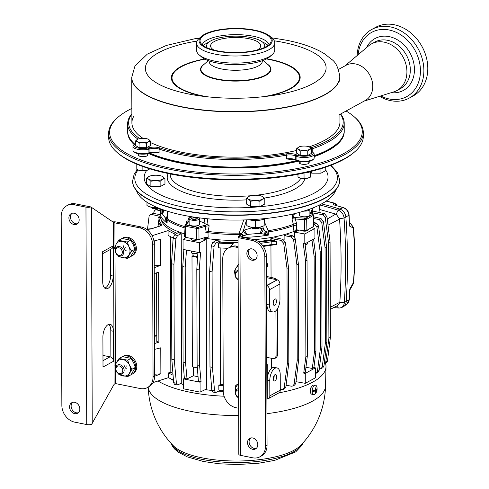 <?xml version="1.0" encoding="UTF-8"?>
<svg xmlns="http://www.w3.org/2000/svg" width="489" height="489" viewBox="0 0 489 489"><rect width="100%" height="100%" fill="white"/><g stroke="black" fill="none" stroke-linecap="round" stroke-linejoin="round"><path stroke-width="0.73" d="M160.141 186.645L150.887 186.596L150.869 181.223L155.496 180.569L160.123 181.272L160.141 186.645L164.97 183.998L164.952 178.626L162.079 176.26M160.123 181.272L162.537 179.274L164.952 178.626M150.887 186.596L146.456 183.901L146.437 178.528L148.65 179.2L150.869 181.223M149.341 176.284A8.02 2.671 179.8 0 1 155.893 175.227A8.02 2.671 179.8 0 1 162.03 176.242A8.02 2.671 179.8 0 1 162.733 176.602A8.02 2.671 -0.2 0 1 162.537 179.274A8.02 2.671 179.8 0 1 155.496 180.569A8.02 2.671 179.8 0 1 148.65 179.2A8.02 2.671 179.8 0 1 148.845 176.529A8.02 2.671 179.8 0 1 149.341 176.284L146.437 178.528M151.04 207.183A5.012 1.669 -0.2 0 0 151.107 207.244A5.012 1.669 -0.2 0 0 158.479 208.039M159.145 208.308A4.01 1.339 179.8 0 1 155.355 208.913A4.01 1.339 179.8 0 1 152.048 208.069L151.107 207.244M320.925 168.687L320.943 173.204L325.772 170.557L325.76 167.128M320.943 173.204L311.682 173.155L311.676 171.26M311.682 173.155L310.472 172.421M260.307 227.208L259.378 228.039A4.01 1.339 179.8 0 1 259.042 228.265A4.01 1.339 179.8 0 1 255.246 228.913A4.01 1.339 179.8 0 1 251.872 228.07L250.93 227.244A5.012 1.669 -0.2 0 0 255.154 228.302A5.012 1.669 -0.2 0 0 259.897 227.495A5.012 1.669 -0.2 0 0 260.307 227.208A5.012 1.669 -0.2 0 0 260.374 227.147M259.971 206.645L250.71 206.596L250.692 201.223L255.319 200.569L259.952 201.266L259.971 206.645L264.8 203.999L264.781 198.62L261.902 196.26M259.952 201.266L262.361 199.267L264.781 198.62M250.71 206.596L246.279 203.901L246.26 198.528L248.473 199.2L250.692 201.223M249.17 196.285A8.02 2.671 179.8 0 1 255.716 195.227A8.02 2.671 179.8 0 1 261.853 196.242A8.02 2.671 179.8 0 1 262.562 196.596A8.02 2.671 -0.2 0 1 262.361 199.267A8.02 2.671 179.8 0 1 255.319 200.569A8.02 2.671 179.8 0 1 248.473 199.2A8.02 2.671 179.8 0 1 248.675 196.529A8.02 2.671 179.8 0 1 249.17 196.285L246.26 198.528M249.121 219.757A10.024 3.337 -0.2 0 0 264.139 218.895A10.024 3.337 -0.2 0 0 264.604 218.614M146.969 202.22L146.981 205.643L151.26 207.232L157.128 207.483M155.533 206.786L155.533 207.354M157.372 207.587A8.68 2.891 179.8 0 1 151.26 207.232A8.68 2.891 179.8 0 1 148.925 206.541A8.68 2.891 179.8 0 1 148.735 206.456M264.176 218.876L264.164 225.729L264.402 218.748M246.786 219.854L246.804 225.637L248.271 226.334L251.083 227.226L259.763 227.275L264.164 225.729M257.08 220.478L255.337 221.254L255.362 227.354M255.337 221.254L253.657 220.466M264.146 219.628L262.715 219.506M263.119 226.218L262.483 226.493A8.68 2.891 179.8 0 1 259.763 227.275A8.68 2.891 179.8 0 1 251.083 227.226A8.68 2.891 179.8 0 1 248.748 226.541A8.68 2.891 179.8 0 1 248.565 226.456M305.649 172.69A8.02 2.671 -0.2 0 0 311.053 171.437A8.02 2.671 -0.2 0 0 311.132 171.394M136.792 164.176L136.81 169.402L137.849 169.891L139.848 170.527L146.009 170.557L149.133 169.463L149.237 168.668M142.867 166.535L142.886 170.618M149.133 168.638L149.133 169.463M148.112 169.927A6.168 2.054 179.8 0 1 147.941 170.001A6.168 2.054 179.8 0 1 146.009 170.557A6.168 2.054 179.8 0 1 139.848 170.527A6.168 2.054 179.8 0 1 138.191 170.038A6.168 2.054 179.8 0 1 138.057 169.976M297.972 174.28L297.978 177.128L299.023 177.623L301.022 178.259L307.184 178.289L310.307 177.195L310.472 171.718M304.036 173.045L304.054 178.344M310.289 171.804L310.307 177.195M309.28 177.66A6.168 2.054 179.8 0 1 309.115 177.733A6.168 2.054 179.8 0 1 307.184 178.289A6.168 2.054 179.8 0 1 301.022 178.259A6.168 2.054 179.8 0 1 299.36 177.77A6.168 2.054 179.8 0 1 299.231 177.709M307.752 155.429L300.228 155.392L300.215 150.93L303.975 150.398L307.734 150.967L307.752 155.429L311.676 153.277L311.658 148.815L309.323 146.902M307.734 150.967L309.696 149.341L311.658 148.815M300.228 155.392L296.627 153.198L296.615 148.742L298.412 149.286L300.215 150.93M298.907 146.951L296.615 148.742M298.412 149.286A6.516 2.17 179.8 0 1 298.571 147.116A6.516 2.17 179.8 0 1 298.975 146.92A6.516 2.17 179.8 0 1 304.299 146.058A6.516 2.17 179.8 0 1 309.286 146.883A6.516 2.17 179.8 0 1 309.855 147.171A6.516 2.17 -0.2 0 1 309.696 149.341A6.516 2.17 179.8 0 1 303.975 150.398A6.516 2.17 179.8 0 1 298.412 149.286M146.584 147.696L139.059 147.66L139.041 143.198L142.8 142.672L146.566 143.24L146.584 147.696L150.502 145.551L150.49 141.089L148.149 139.169M146.566 143.24L148.528 141.614L150.49 141.089M139.059 147.66L135.459 145.471L135.441 141.009L137.244 141.553L139.041 143.198M137.733 139.218L135.441 141.009M137.244 141.553A6.516 2.17 179.8 0 1 137.403 139.383A6.516 2.17 179.8 0 1 137.806 139.188A6.516 2.17 179.8 0 1 143.124 138.326A6.516 2.17 179.8 0 1 148.112 139.151A6.516 2.17 179.8 0 1 148.687 139.444A6.516 2.17 -0.2 0 1 148.528 141.614A6.516 2.17 179.8 0 1 142.8 142.672A6.516 2.17 179.8 0 1 137.244 141.553M132.562 181.046A103.564 34.493 -0.2 0 0 132.556 181.181A103.564 34.493 -0.2 0 0 182.14 210.429A103.564 34.493 -0.2 0 0 286.847 210.741A103.564 34.493 -0.2 0 0 339.69 180.459A103.564 34.493 -0.2 0 0 339.69 180.325M132.556 180.899A103.564 34.493 -0.2 0 0 132.562 181.193A103.564 34.493 -0.2 0 0 182.14 210.142A103.564 34.493 -0.2 0 0 286.462 210.527A103.564 34.493 -0.2 0 0 339.69 180.472A103.564 34.493 -0.2 0 0 339.69 180.178L337.459 172.428L330.943 165.264M146.676 170.416A91.938 30.624 -0.2 0 0 188.192 203.51A91.938 30.624 -0.2 0 0 289.745 201.933A91.938 30.624 -0.2 0 0 325.766 170.172M355.142 151.431L354.207 152.262A126.327 42.072 179.8 0 1 343.779 159.408A126.327 42.072 179.8 0 1 224.237 179.738A126.327 42.072 179.8 0 1 117.843 153.088L116.908 152.262A127.329 42.409 -0.2 0 0 224.139 179.127A127.329 42.409 -0.2 0 0 344.635 158.632A127.329 42.409 -0.2 0 0 355.142 151.431A127.329 42.409 -0.2 0 0 363.296 136.419L363.284 132.452A127.329 42.409 179.8 0 1 344.617 154.665A127.329 42.409 179.8 0 1 201.56 173.833A127.329 42.409 179.8 0 1 108.631 133.338A127.329 42.409 179.8 0 1 116.785 118.332L117.721 117.501A126.327 42.072 -0.2 0 0 180.545 169.934A126.327 42.072 -0.2 0 0 343.761 153.546A126.327 42.072 -0.2 0 0 354.085 116.675A126.327 42.072 -0.2 0 0 346.096 111.003M131.853 108.436A126.327 42.072 -0.2 0 0 128.149 110.349A126.327 42.072 -0.2 0 0 117.721 117.501M354.085 116.675L355.026 117.494A127.329 42.409 179.8 0 1 363.284 132.452M138.998 153.974A5.012 1.669 -0.2 0 0 138.735 154.108A5.012 1.669 -0.2 0 0 138.002 154.982A5.012 1.669 -0.2 0 0 141.657 156.572A5.012 1.669 -0.2 0 0 147.293 155.82A5.012 1.669 -0.2 0 0 148.026 154.946A5.012 1.669 -0.2 0 0 147.024 153.949M300.173 161.706A5.012 1.669 -0.2 0 0 299.91 161.835A5.012 1.669 -0.2 0 0 299.17 162.709A5.012 1.669 -0.2 0 0 302.832 164.304A5.012 1.669 -0.2 0 0 308.461 163.552A5.012 1.669 -0.2 0 0 309.201 162.678A5.012 1.669 -0.2 0 0 308.192 161.676M127.684 131.853A108.277 36.064 -0.2 0 0 127.678 132.323A108.277 36.064 -0.2 0 0 134.304 144.683M148.589 153.528A108.277 36.064 -0.2 0 0 298.357 161.229M314.189 156.639A108.277 36.064 -0.2 0 0 328.357 150.459A108.277 36.064 -0.2 0 0 344.232 131.572A108.277 36.064 -0.2 0 0 344.219 131.095M108.631 133.338L108.644 137.311A127.329 42.409 -0.2 0 0 116.908 152.262M135.453 143.876A9.022 3.007 -0.2 0 0 135.282 143.968A9.022 3.007 -0.2 0 0 134.536 144.475A9.022 3.007 -0.2 0 0 137.531 147.922A9.022 3.007 -0.2 0 0 148.32 147.916L149.341 147.66A8.02 2.671 179.8 0 1 159.781 147.904A107.274 35.734 -0.2 0 0 285.998 153.937A7.922 2.641 179.8 0 1 296.077 154.677L296.878 155.037A9.022 3.007 -0.2 0 0 308.461 155.869A9.022 3.007 -0.2 0 0 312.587 152.146A9.022 3.007 -0.2 0 0 311.67 151.553M312.587 152.146L313.528 152.971A10.024 3.337 179.8 0 1 314.183 154.151A10.024 3.337 179.8 0 1 307.281 157.348A10.024 3.337 179.8 0 1 296.071 156.187L295.27 155.826A6.919 2.304 -0.2 0 0 286.468 155.178A108.277 36.064 179.8 0 1 159.072 149.084A7.017 2.335 -0.2 0 0 149.94 148.876L148.919 149.127A10.024 3.337 179.8 0 1 138.46 149.451A10.024 3.337 179.8 0 1 132.959 146.492A10.024 3.337 179.8 0 1 133.601 145.306L134.536 144.475M131.871 114.12A107.274 35.734 -0.2 0 0 139.744 138.619M137.977 139.12A108.277 36.064 179.8 0 1 127.647 123.821A108.277 36.064 179.8 0 1 131.871 113.784M313.553 159.114L312.618 159.946A9.022 3.007 179.8 0 1 311.872 160.453A9.022 3.007 179.8 0 1 296.896 160.71L296.096 160.349A7.922 2.641 -0.2 0 0 289.763 159.292L286.481 158.962A6.919 2.304 179.8 0 1 295.289 159.603L296.089 159.964A10.024 3.337 -0.2 0 0 312.722 159.683A10.024 3.337 -0.2 0 0 313.553 159.114A10.024 3.337 -0.2 0 0 314.195 157.929L314.183 154.151M132.959 146.492L132.971 150.27A10.024 3.337 -0.2 0 0 133.625 151.449A10.024 3.337 -0.2 0 0 148.931 152.91L149.952 152.654A7.017 2.335 179.8 0 1 159.084 152.868L156.486 152.916A8.02 2.671 -0.2 0 0 149.359 153.332L148.338 153.589A9.022 3.007 179.8 0 1 134.561 152.275L133.625 151.449M314.189 155.691A108.277 36.064 -0.2 0 0 328.357 149.518A108.277 36.064 -0.2 0 0 337.294 143.387L336.359 144.218A107.274 35.734 179.8 0 1 327.502 150.288A107.274 35.734 179.8 0 1 314.189 156.156M337.294 143.387A108.277 36.064 -0.2 0 0 344.232 130.624L344.201 123.063A108.277 36.064 179.8 0 1 328.327 141.951A108.277 36.064 179.8 0 1 312.202 148.803A7.017 2.335 -0.2 0 0 311.658 149.004M133.888 116.082A104.016 34.646 -0.2 0 0 131.902 122.855A104.016 34.646 -0.2 0 0 142.959 138.326A104.016 34.646 -0.2 0 1 131.902 122.855L131.749 77.586A104.016 34.646 -0.2 0 0 181.541 106.957A104.016 34.646 -0.2 0 0 286.707 107.268A104.016 34.646 -0.2 0 0 339.782 76.859A104.016 34.646 -0.2 0 0 339.782 76.736M150.496 142.525A104.016 34.646 -0.2 0 0 296.621 150.441A104.016 34.646 -0.2 0 1 181.7 152.232A104.016 34.646 -0.2 0 1 150.496 142.525M339.941 122.134A104.016 34.646 -0.2 0 1 309.213 146.853A104.016 34.646 -0.2 0 0 324.69 140.276A104.016 34.646 -0.2 0 0 339.941 122.134L339.91 114.389M340.668 113.974A108.277 36.064 179.8 0 1 344.201 123.063M127.647 123.821L127.672 131.382A108.277 36.064 -0.2 0 0 134.695 144.096A108.277 36.064 -0.2 0 0 134.854 144.231L134.695 144.096M149.982 153.198A108.277 36.064 -0.2 0 0 296.768 160.655M310.784 147.892A8.02 2.671 179.8 0 1 311.493 147.623A107.274 35.734 -0.2 0 0 340.43 114.108M297.612 160.997A107.274 35.734 179.8 0 1 149.402 153.326M338.474 69.438L346.029 65.3A20.049 16.125 61.3 0 1 355.607 63.973A20.049 16.125 61.3 0 1 372.783 86.308A20.049 16.125 61.3 0 1 365.314 100.459L339.494 114.622M344.886 65.923L368.608 45.868A26.577 21.369 61.3 0 1 384.152 42.152A26.577 21.369 61.3 0 1 406.377 66.266A26.577 21.369 61.3 0 1 393.834 91.865L364.164 101.089M409.311 98.057L413.236 95.905A39.102 31.443 -118.7 0 0 427.802 68.307A39.102 31.443 -118.7 0 0 409.965 32.195A39.102 31.443 -118.7 0 0 375.631 27.341L371.713 29.487A39.102 31.443 61.3 0 1 406.047 34.34A39.102 31.443 61.3 0 1 423.884 70.459A39.102 31.443 61.3 0 1 409.311 98.057A39.102 31.443 61.3 0 1 379.531 96.315M380.729 95.942A36.596 29.426 -118.7 0 0 420.436 70.746A36.596 29.426 -118.7 0 0 390.687 30.349A36.596 29.426 -118.7 0 0 358.125 54.725M357.166 55.538A39.102 31.443 61.3 0 1 371.713 29.487M209.139 61.253A26.577 8.851 -0.2 0 0 221.853 69.022A26.577 8.851 -0.2 0 0 249.066 69.035A26.577 8.851 -0.2 0 0 262.275 61.07M131.749 77.458A104.016 34.646 -0.2 0 0 131.749 77.586A104.016 34.646 -0.2 0 0 181.541 106.957A104.016 34.646 -0.2 0 0 286.707 107.268A104.016 34.646 -0.2 0 0 339.782 76.859L339.782 76.608C338.443 67.904 335.778 62.189 331.78 59.469L324.335 53.686C314.818 47.824 302.281 43.35 286.725 40.269L271.701 37.818M257.306 49.964A25.067 8.35 -0.2 0 0 260.716 45.74A25.067 8.35 -0.2 0 0 242.428 37.769A25.067 8.35 -0.2 0 0 214.261 41.541A25.067 8.35 -0.2 0 0 210.588 45.911A25.067 8.35 -0.2 0 0 214.029 50.116M262.275 60.734L262.275 61.333A26.571 8.851 179.8 0 1 258.381 65.966A26.571 8.851 179.8 0 1 228.528 69.964A26.571 8.851 179.8 0 1 209.139 61.516L209.139 60.917M264.17 47.622A29.077 9.682 -0.2 0 0 264.726 45.728A29.077 9.682 -0.2 0 0 243.51 36.479A29.077 9.682 -0.2 0 0 210.838 40.856A29.077 9.682 -0.2 0 0 206.578 45.929A29.077 9.682 -0.2 0 0 207.147 47.824M208.717 42.268A34.089 11.351 -0.2 0 0 206.572 43.307A34.089 11.351 -0.2 0 0 203.296 45.679M205.264 34.542A35.593 11.852 -0.2 0 0 200.343 42.274A35.593 11.852 -0.2 0 0 228.247 52.244A35.593 11.852 -0.2 0 0 266.01 46.712A35.593 11.852 -0.2 0 0 270.937 42.03A35.593 11.852 -0.2 0 0 247.44 29.407A35.593 11.852 -0.2 0 0 205.264 34.542M202.232 44.823A33.582 11.186 179.8 0 1 206.994 40.086A33.582 11.186 179.8 0 1 243.1 34.896A33.582 11.186 179.8 0 1 269.066 44.591M266.866 46.883A36.596 12.188 -0.2 0 0 269.855 36.204A36.596 12.188 -0.2 0 0 239.035 28.478A36.596 12.188 -0.2 0 0 204.408 34.371A36.596 12.188 -0.2 0 0 201.389 36.443A36.596 12.188 -0.2 0 0 219.585 51.632A36.596 12.188 -0.2 0 0 266.866 46.883M269.855 36.204L272.208 38.264A39.102 13.026 179.8 0 1 274.745 42.855A39.102 13.026 179.8 0 1 269.011 49.676A39.102 13.026 179.8 0 1 225.081 55.563A39.102 13.026 179.8 0 1 196.541 43.124A39.102 13.026 179.8 0 1 199.047 38.515L201.389 36.443M272.263 54.554L269.928 56.632A36.596 12.188 179.8 0 1 266.908 58.698A36.596 12.188 179.8 0 1 232.275 64.591A36.596 12.188 179.8 0 1 201.456 56.871L199.102 54.811A39.102 13.026 -0.2 0 0 232.037 63.057A39.102 13.026 -0.2 0 0 269.036 56.767A39.102 13.026 -0.2 0 0 272.263 54.554A39.102 13.026 -0.2 0 0 274.769 49.945L274.745 42.855M196.541 43.124L196.566 50.214A39.102 13.026 -0.2 0 0 199.102 54.811M268.009 45.453A34.089 11.351 -0.2 0 0 262.569 42.078M255.625 259.311A6.015 4.835 61.3 0 1 248.436 252.672A6.015 4.835 61.3 0 1 249.94 248.944M246.866 253.534A6.015 4.835 61.3 0 1 249.109 249.286A6.015 4.835 61.3 0 1 254.39 250.032A6.015 4.835 61.3 0 1 257.135 255.588A6.015 4.835 61.3 0 1 254.891 259.836A6.015 4.835 61.3 0 1 249.61 259.084A6.015 4.835 61.3 0 1 246.866 253.534M256.285 448.382A6.015 4.835 61.3 0 1 249.097 441.738A6.015 4.835 61.3 0 1 250.6 438.016M247.526 442.6A6.015 4.835 61.3 0 1 249.769 438.352A6.015 4.835 61.3 0 1 255.05 439.098A6.015 4.835 61.3 0 1 257.795 444.654A6.015 4.835 61.3 0 1 255.551 448.902A6.015 4.835 61.3 0 1 250.27 448.156A6.015 4.835 61.3 0 1 247.526 442.6M228.363 248.033L229.928 247.177A15.037 12.091 61.3 0 1 237.11 246.181L235.539 247.043A15.037 12.091 -118.7 0 0 228.363 248.033A15.037 12.091 -118.7 0 0 222.758 258.65L223.222 390.998A15.037 12.091 -118.7 0 0 236.101 407.747L238.65 408.26M266.401 256.273L264.836 257.128A15.037 12.091 -118.7 0 0 251.951 240.38L239.971 237.978A4.01 1.339 -0.2 0 1 238.051 236.847A4.01 1.339 -0.2 0 1 238.229 236.456L253.516 239.518A15.037 12.091 61.3 0 1 266.401 256.273L267.061 445.338A15.037 12.091 61.3 0 1 261.456 455.95L259.891 456.812A15.037 12.091 -118.7 0 0 265.496 446.2L267.061 445.338M239.971 237.978L240.729 455.406L252.709 457.808A15.037 12.091 -118.7 0 0 259.891 456.812M249.231 440.436L250.57 438.04M240.729 455.406A4.01 1.339 179.8 0 1 238.809 454.275L238.051 236.847M264.836 257.128L265.496 446.2M237.11 246.181L238.082 246.377M235.539 247.043L238.088 247.55M266.902 398.926L267.281 399.006A4.01 3.227 -118.7 0 0 268.339 398.688A4.01 3.227 -118.7 0 0 269.836 395.858L280.289 390.124L280.234 374.88A10.024 4.939 101.3 0 0 276.976 367.911L274.408 367.398A10.024 4.939 101.3 0 0 272.41 367.777A10.024 4.939 101.3 0 0 267.214 380.094L267.281 399.006L267.269 396.169L266.89 396.09M266.86 388.26L267.245 388.333M266.474 277.654L277.336 279.83L266.505 285.484M272.776 311.945L270.209 311.432A10.024 4.939 -78.7 0 1 266.951 304.47L266.884 285.564L277.336 279.83A4.01 3.227 61.3 0 1 279.916 284.005L279.971 299.25A10.024 4.939 -78.7 0 1 272.776 311.945A10.024 4.939 -78.7 0 1 269.518 304.983L269.463 289.739A4.01 3.227 -118.7 0 0 266.884 285.564L266.896 288.4L266.511 288.321M274.757 305.191A3.258 1.601 -78.7 0 1 274.103 305.313A3.258 1.601 -78.7 0 1 273.076 302.434A3.258 1.601 -78.7 0 1 274.732 299.048A3.258 1.601 -78.7 0 1 275.386 298.926A3.258 1.601 -78.7 0 1 276.413 301.805A3.258 1.601 -78.7 0 1 274.757 305.191M273.834 300.014A3.258 1.601 -78.7 0 1 273.088 303.706M274.995 374.672A3.258 1.601 101.3 0 0 273.339 378.058A3.258 1.601 101.3 0 0 274.366 380.937A3.258 1.601 101.3 0 0 275.02 380.815A3.258 1.601 101.3 0 0 276.676 377.429A3.258 1.601 101.3 0 0 275.649 374.55A3.258 1.601 101.3 0 0 274.995 374.672M276.976 367.911A10.024 4.939 101.3 0 0 274.977 368.29A10.024 4.939 101.3 0 0 269.781 380.613L269.836 395.858M280.289 390.124A4.01 3.227 61.3 0 1 278.791 392.954L268.339 398.688M273.357 379.336A3.258 1.601 101.3 0 0 274.097 375.638M125.942 247.966A5.012 4.028 61.3 0 1 125.752 247.617M126.419 250.9A5.012 4.028 61.3 0 1 123.534 245.857M126.351 366.133A5.012 4.028 61.3 0 1 126.162 365.784M126.834 369.067A5.012 4.028 61.3 0 1 123.943 364.024M78.319 412.728A6.015 4.835 61.3 0 1 71.125 406.084A6.015 4.835 61.3 0 1 72.635 402.361M79.829 409A6.015 4.835 61.3 0 1 77.586 413.248A6.015 4.835 61.3 0 1 72.305 412.502A6.015 4.835 61.3 0 1 69.56 406.946A6.015 4.835 61.3 0 1 71.804 402.698A6.015 4.835 61.3 0 1 77.085 403.443A6.015 4.835 61.3 0 1 79.829 409M77.659 223.662A6.015 4.835 61.3 0 1 70.471 217.018A6.015 4.835 61.3 0 1 71.975 213.296M79.169 219.934A6.015 4.835 61.3 0 1 76.926 224.182A6.015 4.835 61.3 0 1 71.645 223.436A6.015 4.835 61.3 0 1 68.9 217.88A6.015 4.835 61.3 0 1 71.143 213.632A6.015 4.835 61.3 0 1 76.425 214.378A6.015 4.835 61.3 0 1 79.169 219.934M108.747 324.372A10.024 4.939 -78.7 0 1 110.789 330.729L110.881 357.129A4.01 3.227 61.3 0 1 113.46 361.304L103.008 367.037L102.904 336.976A10.024 4.939 -78.7 0 1 108.1 324.659A10.024 4.939 -78.7 0 1 110.098 324.28A10.024 4.939 -78.7 0 1 113.356 331.242L113.46 361.304M154.163 243.736L152.599 244.598A15.037 12.091 -118.7 0 0 139.713 227.843L141.284 226.982A15.037 12.091 61.3 0 1 154.163 243.736L154.628 376.084A15.037 12.091 61.3 0 1 149.023 386.695L147.458 387.557A15.037 12.091 -118.7 0 0 153.057 376.94L154.628 376.084M115.41 367.618L115.465 383.578L140.276 388.553A15.037 12.091 -118.7 0 0 147.458 387.557M61.858 405.399A15.037 12.091 -118.7 0 0 74.744 422.154L86.724 424.556L85.96 207.128L73.986 204.726A15.037 12.091 -118.7 0 0 66.804 205.722A15.037 12.091 -118.7 0 0 61.198 216.334L61.858 405.399M66.804 205.722L68.368 204.86A15.037 12.091 61.3 0 1 75.55 203.864L90.844 206.933L113.521 222.342L114.903 222.874L139.713 227.843M113.057 245.973L113.161 276.034A10.024 4.939 -78.7 0 1 105.966 288.736A10.024 4.939 -78.7 0 1 102.708 281.768L102.604 251.707L113.057 245.973A4.01 3.227 61.3 0 1 111.565 248.803L102.611 253.718M110.508 249.384L110.593 275.521A10.024 4.939 -78.7 0 1 104.756 288.125M115.465 383.578L114.09 384.342L91.602 424.354A4.01 1.339 179.8 0 1 86.724 424.556M85.96 207.128A4.01 1.339 -0.2 0 0 90.844 206.933M141.284 226.982L116.468 222.012A4.01 1.339 -0.2 0 0 112.904 221.92M152.599 244.598L153.057 376.94M102.99 360.699L110.025 356.842L102.971 355.424M110.025 356.842A4.01 3.227 61.3 0 1 110.881 357.129M118.913 247.807A4.01 3.227 -118.7 0 0 115.502 250.9A4.01 3.227 -118.7 0 0 118.937 255.368A4.01 3.227 -118.7 0 0 122.348 252.275A4.01 3.227 -118.7 0 0 118.913 247.807M119.463 256.028A5.012 4.028 61.3 0 1 115.361 251.866A5.012 4.028 61.3 0 1 117.036 246.902A5.012 4.028 61.3 0 1 119.432 246.572A5.012 4.028 61.3 0 1 123.534 250.735A5.012 4.028 61.3 0 1 121.859 255.698A5.012 4.028 61.3 0 1 119.463 256.028M119.328 365.974A4.01 3.227 -118.7 0 0 115.917 369.067A4.01 3.227 -118.7 0 0 119.353 373.535A4.01 3.227 -118.7 0 0 122.763 370.436A4.01 3.227 -118.7 0 0 119.328 365.974M119.878 374.195A5.012 4.028 61.3 0 1 115.777 370.032A5.012 4.028 61.3 0 1 117.452 365.069A5.012 4.028 61.3 0 1 119.842 364.739A5.012 4.028 61.3 0 1 123.949 368.902A5.012 4.028 61.3 0 1 122.274 373.865A5.012 4.028 61.3 0 1 119.878 374.195M238.583 389.91A4.01 3.227 -118.7 0 0 235.698 393.064A4.01 3.227 -118.7 0 0 238.614 397.38M238.614 397.838A5.012 4.028 61.3 0 1 235.435 393.437A5.012 4.028 61.3 0 1 237.232 389.067A5.012 4.028 61.3 0 1 238.583 388.669M238.174 271.743A4.01 3.227 -118.7 0 0 235.288 274.897A4.01 3.227 -118.7 0 0 238.198 279.213M238.204 279.671A5.012 4.028 61.3 0 1 235.02 275.27A5.012 4.028 61.3 0 1 236.823 270.9A5.012 4.028 61.3 0 1 238.167 270.503M266.89 266.047L267.874 265.509L266.89 267.593M266.878 262.532L267.874 265.509M121.865 356.964A10.024 8.062 61.3 0 1 122.354 356.664L123.399 356.09A10.024 8.062 61.3 0 1 132.207 357.337A10.024 8.062 61.3 0 1 136.779 366.597A10.024 8.062 61.3 0 1 133.045 373.669L131.999 374.244A10.024 8.062 61.3 0 1 131.138 374.641M122.354 356.664A10.024 8.062 61.3 0 1 131.162 357.911A10.024 8.062 61.3 0 1 135.734 367.166A10.024 8.062 61.3 0 1 131.999 374.244M121.455 238.797A10.024 8.062 61.3 0 1 121.944 238.498L122.99 237.923A10.024 8.062 61.3 0 1 131.792 239.17A10.024 8.062 61.3 0 1 136.364 248.43A10.024 8.062 61.3 0 1 132.629 255.502L131.584 256.077A10.024 8.062 61.3 0 1 130.722 256.474M121.944 238.498A10.024 8.062 61.3 0 1 130.746 239.744A10.024 8.062 61.3 0 1 135.319 248.999A10.024 8.062 61.3 0 1 131.584 256.077M234.971 273.999L234.219 271.639L235.936 268.198A8.68 6.98 -118.7 0 0 234.958 272.092A8.68 6.98 -118.7 0 0 235.056 273.412M238.155 265.985A8.68 6.98 -118.7 0 0 235.936 268.198L238.467 264.311M238.204 280.228L237.611 279.335M238.565 383.773L235.759 385.314L239.054 383.914M235.423 391.823L235.759 385.314M238.565 384.152A8.68 6.98 -118.7 0 0 235.374 390.259A8.68 6.98 -118.7 0 0 235.472 391.579M127.293 258.4L130.667 256.554L134.915 249.225L131.547 251.071L127.293 258.4L118.741 256.688L117.831 255.344M115.19 250.001L114.432 247.642L116.156 244.2A8.68 6.98 -118.7 0 0 115.172 248.094A8.68 6.98 -118.7 0 0 115.276 249.414M134.915 249.225L133.167 244.482L130.612 240.178L122.054 238.467L118.68 240.313L127.238 242.031L128.986 246.774L131.547 251.071M118.79 255.833A8.68 6.98 -118.7 0 0 122.611 257.77A8.68 6.98 -118.7 0 0 129.017 254.958A8.68 6.98 -118.7 0 0 128.986 246.774A8.68 6.98 -118.7 0 0 122.556 241.395A8.68 6.98 -118.7 0 0 116.156 244.2L118.68 240.313M130.612 240.178L127.238 242.031M127.708 376.567L131.083 374.721L135.331 367.392L131.957 369.238L127.708 376.567L119.151 374.855L118.24 373.51M115.6 368.168L114.848 365.809L116.565 362.367A8.68 6.98 -118.7 0 0 115.587 366.261A8.68 6.98 -118.7 0 0 115.685 367.581M135.331 367.392L133.583 362.649L131.021 358.345L122.464 356.634L119.096 358.48L127.647 360.197L129.402 364.941L131.957 369.238M119.206 373.999A8.68 6.98 -118.7 0 0 123.026 375.931A8.68 6.98 -118.7 0 0 129.426 373.125A8.68 6.98 -118.7 0 0 129.402 364.941A8.68 6.98 -118.7 0 0 122.965 359.562A8.68 6.98 -118.7 0 0 116.565 362.367L119.096 358.48M131.021 358.345L127.647 360.197M293.803 216.23L293.186 217.477L305.839 218.198A1.002 0.807 61.3 0 1 306.695 219.292L304.415 219.592L291.976 218.797L292.654 217.929L292.459 214.133M207.293 218.754L208.069 225.001L209.145 225.716L205.845 226.193L197.745 228.583L185.82 226.364L184.94 225.606L184.995 226.034A1.002 0.88 -49.3 0 1 185.93 224.995L197.635 227.342L207.214 224.659L204.958 223.656A11.027 3.674 -0.2 0 0 199.64 221.493M312.123 390.894A8.013 2.671 -0.2 0 0 315.711 389.916A8.013 6.443 61.3 0 0 315.405 387.997A2.408 1.186 -78.7 0 1 315.613 387.85A2.408 1.186 -78.7 0 1 315.821 387.765A8.013 6.443 61.3 0 1 316.126 389.69A8.013 2.671 -0.2 0 0 317.098 388.358A8.02 8.02 0 0 0 316.964 387.276A4.762 2.347 -78.7 0 0 315.533 385.246L312.862 385.081L310.821 387.814A4.762 2.347 -78.7 0 0 311.835 394.22L313.663 394.586A4.762 2.347 -78.7 0 1 312.129 391.652A4.762 2.347 -78.7 0 1 312.123 390.894A4.762 2.347 -78.7 0 1 314.58 385.43A4.762 2.347 -78.7 0 1 315.533 385.246M315.607 391.677L315.833 392.251A8.013 6.443 61.3 0 0 316.126 390.448A8.013 2.671 -0.2 0 0 317.104 389.213A8.02 8.02 0 0 1 315.76 393.266A4.762 2.347 -78.7 0 1 314.616 394.409A4.762 2.347 -78.7 0 1 313.663 394.586M192.782 216.927A5.263 1.754 -0.2 0 0 189.879 217.691A5.263 1.754 -0.2 0 0 189.109 218.607A5.263 1.754 -0.2 0 0 192.947 220.282A5.263 1.754 -0.2 0 0 198.864 219.494A5.263 1.754 -0.2 0 0 199.634 218.571A5.263 1.754 -0.2 0 0 199.133 217.831M189.109 218.607L189.127 224.28A5.263 1.754 -0.2 0 0 192.966 225.955A5.263 1.754 -0.2 0 0 198.882 225.166A5.263 1.754 -0.2 0 0 199.653 224.243L199.634 218.571M303.822 211.114A5.263 1.754 -0.2 0 0 309.115 210.276A5.263 1.754 -0.2 0 0 309.892 209.359A5.263 1.754 -0.2 0 0 309.83 209.096M299.372 212.403L299.384 215.068A5.263 1.754 -0.2 0 0 303.223 216.743A5.263 1.754 -0.2 0 0 309.14 215.949A5.263 1.754 -0.2 0 0 309.91 215.032L309.892 209.359M305.093 244.402A3.007 1.002 -0.2 0 0 307.312 243.925A3.007 1.002 -0.2 0 0 307.557 243.754L307.092 244.17A2.506 0.837 179.8 0 1 306.884 244.311A2.506 0.837 179.8 0 1 305.13 244.708M307.557 243.754A3.007 1.002 -0.2 0 0 307.752 243.4L307.746 242.287M197.305 252.966L196.835 253.381A2.506 0.837 179.8 0 1 196.627 253.522A2.506 0.837 179.8 0 1 194.255 253.925A2.506 0.837 179.8 0 1 192.146 253.4L191.676 252.99A3.007 1.002 -0.2 0 0 194.206 253.62A3.007 1.002 -0.2 0 0 197.055 253.137A3.007 1.002 -0.2 0 0 197.305 252.966A3.007 1.002 -0.2 0 0 197.495 252.611L197.495 252.269M197.367 239.616A3.007 1.002 179.8 0 1 197.006 239.903A3.007 1.002 179.8 0 1 193.632 240.356A3.007 1.002 179.8 0 1 191.431 239.402L191.431 238.498M307.703 229.848L307.703 230.166A3.007 1.002 179.8 0 1 307.263 230.686A3.007 1.002 179.8 0 1 304.103 231.156A3.007 1.002 179.8 0 1 301.725 230.331M190.294 225.38A4.511 1.504 -0.2 0 0 194.127 226.236A4.511 1.504 -0.2 0 0 198.241 225.508A4.511 1.504 -0.2 0 0 198.491 225.35M300.546 216.162A4.511 1.504 -0.2 0 0 304.384 217.024A4.511 1.504 -0.2 0 0 308.498 216.291A4.511 1.504 -0.2 0 0 308.748 216.132M258.852 219.139A12.029 4.01 179.8 0 1 257.599 219.237M295.894 213.314A11.027 3.674 -0.2 0 0 295.234 213.638A11.027 3.674 -0.2 0 0 293.803 214.885M335.876 189.787A100.257 33.393 179.8 0 1 321.707 203.821A100.257 33.393 179.8 0 1 214.09 219.329A100.257 33.393 179.8 0 1 136.437 190.484M148.173 387.166A88.729 88.729 0 0 0 173.387 445.809L173.387 445.809A66.907 22.286 -0.2 0 0 202.146 457.857A66.907 22.286 -0.2 0 0 300.711 445.363L300.711 445.363A88.729 88.729 0 0 0 325.54 385.803M148.185 387.16A88.698 29.542 -0.2 0 0 190.606 411.328A88.698 29.542 -0.2 0 0 238.675 415.503M197.574 257.428A75.196 25.043 179.8 0 1 197.122 257.336A75.196 25.043 179.8 0 1 191.994 256.212L192.379 366.811A75.196 25.043 179.8 0 0 197.367 367.911M177.11 233.296A75.196 25.043 179.8 0 1 161.291 219.842M181.223 233.699A75.196 25.043 179.8 0 1 178.259 232.587L174.555 234.873L177.586 235.484L181.223 233.699L181.743 383.064L177.452 384.947L174.53 384.36L173.65 382.673L171.822 359.25L174.261 359.739L176.413 383.229L177.452 384.947M169.212 377.973A75.196 25.043 -0.2 0 0 173.479 380.485M180.637 383.608A75.196 25.043 -0.2 0 0 183.546 384.623M158.033 380.992A89.23 29.719 -0.2 0 0 190.264 392.276A89.23 29.719 -0.2 0 0 224.084 396.224M315.833 392.251A2.408 1.186 -78.7 0 1 315.625 392.398A2.408 1.186 -78.7 0 1 315.417 392.478A8.013 6.443 61.3 0 0 315.711 390.674L314.409 390.411M314.354 390.43L312.129 391.652A8.013 2.671 -0.2 0 0 315.711 390.674M266.951 413.67A88.698 29.542 -0.2 0 0 325.533 385.937A88.698 29.542 -0.2 0 0 325.533 385.931L325.998 366.732A89.23 29.719 -0.2 0 0 325.509 363.364M279.017 392.814A89.23 29.719 -0.2 0 0 325.998 366.732M321.566 203.901A356.921 287 61.3 0 1 339.757 209.047A8.02 6.449 61.3 0 1 345.894 217.232A602.552 484.513 61.3 0 1 346.188 301.725A8.02 6.449 61.3 0 1 343.859 306.414A8.02 6.449 61.3 0 1 342.373 307.196L340.686 307.764A7.702 6.198 -118.7 0 0 344.348 302.508L349.177 299.671A601.965 484.043 -118.7 0 0 349.769 289.127L353.419 282.581C354.898 264.042 354.837 245.851 353.223 228.015L349.549 226.059L349.091 214.971A2.005 0.593 176 0 1 348.883 215.258L344.054 218.057A7.702 6.198 -118.7 0 0 338.162 210.197A356.603 286.743 -118.7 0 0 319.561 204.946M349.641 223.614L349.549 226.059A601.965 484.043 -118.7 0 0 348.883 215.258A7.433 5.978 -118.7 0 0 343.192 207.672A2.005 0.911 107.6 0 1 343.535 207.648L333.602 204.805L333.724 203.057L326.139 201.12M339.788 302.66L339.843 302.263C341.597 274.904 341.499 247.177 339.549 219.078L339.494 218.675L344.054 218.057A602.234 484.263 61.3 0 1 344.348 302.508L339.788 302.66L337.868 305.466L330.295 309.335M319.843 209.512L336.145 214.206L339.494 218.675M189.115 221.016L188.626 220.936L188.601 221.719A1.002 0.905 -138.6 0 0 187.855 222L187.782 222.202M305.839 218.198L312.495 214.414A1.002 0.941 -17.8 0 1 313.449 215.056L313.92 226.242L306.872 230.307L304.592 230.606L296.682 229.854L293.571 230.166L293.644 225.551L291.976 218.797M209.145 225.716L208.008 232.709L208.149 237.306L204.964 237.52L198.992 239.433L196.566 239.524L185.502 237.306L184.622 236.554M297.532 229.934A76.198 25.379 179.8 0 1 254.127 239.659M238.064 240.411A76.198 25.379 179.8 0 1 203.351 238.039M184.628 233.87A76.198 25.379 179.8 0 1 160.05 215.307L160.025 209.316A76.198 25.379 179.8 0 0 160.086 210.288A5.012 4.725 -6.8 0 1 160.251 209.06A5.012 2.69 -162.2 0 0 160.893 210.661L161.89 209.353M264.408 221.939L268.235 230.692A5.012 1.987 81 0 1 268.308 231.969L268.32 235.123L259.995 233.339L247.446 234.39L240.881 236.988M239.237 236.658L239.219 233.119L243.742 219.958M186.56 223.467L186.786 221.236L187.794 220.942L189.487 216.382M167.996 211.389L167.262 218.699A5.012 4.291 125.5 0 0 167.116 219.952L167.122 223.106L165.863 220.735L165.331 217.935L162.299 213.766L160.099 213.448L160.893 210.661A5.012 3.979 50 0 1 160.905 213.504M186.26 237.458L183.039 239.451L183.075 249.378L199.61 252.691L199.573 242.764L206.217 239.512A75.196 25.043 179.8 0 1 201.193 238.724M206.217 239.512L206.737 388.877L200.093 392.129L200.062 382.202L201.065 381.713L198.4 381.175L197.134 364.91L199.567 365.399L201.065 381.713M205.252 389.605A75.196 25.043 -0.2 0 0 211.823 390.473M218.986 391.157A75.196 25.043 -0.2 0 0 223.228 391.444M286.047 385.534A75.196 25.043 -0.2 0 0 286.67 385.35M295.937 382.043A75.196 25.043 -0.2 0 0 296.536 381.781M292.807 235.826L295.277 238.821L298.382 263.999L296.89 264.818L293.589 239.744L290.955 236.841L292.807 235.826L287.495 234.628A75.196 25.043 179.8 0 1 284.115 235.625L284.127 239.995M220.661 390.179L215.612 392.594L212.691 392.007L211.81 390.32L209.983 366.897L212.422 367.386L214.573 390.87L215.612 392.594M220.142 240.973A75.196 25.043 179.8 0 1 215.777 240.625L212.715 242.52L215.747 243.125L220.142 240.973L220.148 242.159L218.32 243.051A78.203 26.045 -0.2 0 0 233.302 243.681L230.46 246.902M282.917 239.359L285.387 242.355L288.486 267.538L287 268.351L283.699 243.284L281.065 240.374L282.917 239.359L275.521 237.697A75.196 25.043 179.8 0 1 270.918 238.577L270.924 239.757A75.196 25.043 179.8 0 1 258.326 241.517M238.07 242.672A75.196 25.043 179.8 0 1 220.148 242.159M298.987 230.074A75.196 25.043 179.8 0 1 294.445 232.141L294.457 236.914M199.61 252.691L200.612 252.202L199.237 269.922L196.798 269.433L197.134 364.91M196.798 269.433L197.904 252.348M193.375 367.05L193.406 375.784L187.03 378.902L185.533 362.587L185.203 267.11L182.764 266.621L183.87 249.537M191.994 256.212L192.984 255.723L192.978 253.767M186.523 250.068L185.203 267.11M187.03 378.902L184.365 378.37L183.1 362.098L185.533 362.587M170.349 236.584L170.826 372.166L168.571 372.887L168.589 377.612A78.203 26.045 -0.2 0 0 173.448 380.124M172.923 373.351A75.196 25.043 179.8 0 1 170.826 372.166M223.198 384.592A75.196 25.043 179.8 0 1 220.643 384.427L218.815 385.326L218.834 390.051A78.203 26.045 -0.2 0 0 223.216 390.338M220.166 247.911L220.643 384.427M270.943 245.307L271.053 277.434M271.334 358.223L271.371 368.535M227.917 248.296A78.203 26.045 -0.2 0 1 218.332 247.776L218.32 243.051M215.747 243.125L214.066 246.395L212.085 271.902L212.422 367.386M280.283 389.507L283.07 389.513L284.201 387.759L287.33 363.828L288.822 363.015L285.888 386.836L284.824 388.547L283.07 389.513M287 268.351L287.33 363.828M270.918 238.577L281.065 240.374M259.201 242.122A77.201 25.715 -0.2 0 0 271.334 240.441A6.015 2.005 179.8 0 1 273.528 240.221L270.924 239.757M273.528 240.221L276.456 241.682L276.468 244.518L271.517 245.209A1.002 0.428 -99.8 0 0 271.805 244.518L271.792 241.682A78.203 26.045 179.8 0 1 260.582 243.265M324.17 364.03L325.778 362.086L328.908 338.156L330.393 337.337L327.465 361.163L326.401 362.875L324.647 363.84M328.571 242.678L325.271 217.605L322.642 214.702L324.488 213.687L326.958 216.682L330.063 241.859L328.571 242.678L328.908 338.156M312.434 212.892L322.642 214.702M324.488 213.687L312.978 211.095L312.422 210.331M312.416 208.583L314.598 207.232M330.063 241.859L330.393 337.337M320.087 212.697L319.152 205.154M305.943 367.312L312.282 368.431L314.458 351.811L315.943 350.998L313.907 367.539L312.282 368.431M313.583 239.09L315.607 255.515L314.121 256.334L314.458 351.811M314.121 256.334L311.97 239.977M315.607 255.515L315.943 350.998M303.712 373.131L305.882 356.512L307.373 355.699L305.338 372.239L303.712 373.131L305.27 373.407L315.368 367.869L313.907 367.539M315.368 367.869L315.405 377.795L305.301 383.333L295.979 381.683M305.014 243.791L307.037 260.215L305.552 261.034L303.259 243.62L304.818 243.895L314.916 238.357L314.879 228.43L311.621 227.697M294.445 232.141L304.781 233.974L314.879 228.43M315.387 373.449L316.267 373.199L317.404 371.444L320.533 347.514L322.019 346.695L319.091 370.515L318.027 372.233L316.267 373.199M320.197 252.031L316.896 226.963L314.268 224.06L316.114 223.045L318.584 226.04L321.689 251.218L320.197 252.031L320.533 347.514M313.834 223.98L314.268 224.06M321.689 251.218L322.019 346.695M316.114 223.045L313.779 222.519M319.299 368.816L321.114 368.651L322.245 366.897L325.374 342.966L326.866 342.147L323.932 365.974L322.874 367.685L321.114 368.651M325.044 247.489L321.744 222.416L319.109 219.512L320.961 218.497L323.431 221.493L326.53 246.67L325.044 247.489L325.374 342.966M313.626 218.54L319.109 219.512M326.53 246.67L326.866 342.147M320.961 218.497L313.559 216.829M199.237 269.922L199.567 365.399M183.039 239.451L199.573 242.764M184.365 378.37L183.522 378.889L183.558 388.816L200.093 392.129M212.085 271.902L209.653 271.413L209.983 366.897M209.653 271.413L211.303 245.839L212.715 242.52M288.486 267.538L288.822 363.015M286.083 385.246L291.481 386.2L292.96 385.98L294.097 384.226L297.226 360.295L298.712 359.476L295.784 383.303L294.72 385.014L292.96 385.98M296.89 264.818L297.226 360.295M284.115 235.625L290.955 236.841M298.382 263.999L298.712 359.476M305.27 373.407L305.301 383.333M305.552 261.034L305.882 356.512M304.818 243.895L304.781 233.974M307.037 260.215L307.373 355.699M156.382 209.879L154.995 210.056L156.749 209.09L158.234 208.864L156.382 209.879L160.031 210.704M160.025 209.182L158.234 208.864M154.995 210.056L153.931 211.768L153.723 213.473M151.541 214.427L150.147 214.598L153.387 213.412L151.541 214.427L160.117 216.358M160.044 214.592L153.387 213.412M158.094 218.027L158.057 218.858A78.203 26.045 179.8 0 1 158.094 218.027L159.072 217.305A77.201 25.715 -0.2 0 0 161.431 224.207A6.015 2.005 179.8 0 1 160.74 225.747A6.015 2.005 179.8 0 1 159.75 226.162L151.767 228.718A6.015 2.005 179.8 0 1 146.498 229.249M160.368 217.593L159.072 217.305M150.147 214.598L149.084 216.315L147.501 229.225M177.586 235.484L175.906 238.748L173.925 264.262L171.492 263.773L171.822 359.25M171.492 263.773L173.143 238.192L174.555 234.873M173.925 264.262L174.261 359.739M182.764 266.621L183.1 362.098M154.536 349.39L160.777 347.807L160.869 373.822L154.628 376.23M153.075 382.575L168.589 377.612M173.167 237.947A78.203 26.045 -0.2 0 1 168.094 235.337L168.075 230.612A78.203 26.045 -0.2 0 0 175.557 234.255M152.128 235.716L168.075 230.612M153.919 240.973L160.398 239.329L160.49 265.35L154.249 267.758M154.267 273.596L158.632 272.202L158.876 342.153L156.804 341.505L156.566 272.862M154.512 343.553L158.876 342.153M154.243 265.729L154.335 240.869M160.49 265.35L154.42 265.765M273.43 279.048L274.824 278.284L266.921 276.505M160.869 373.822L154.622 374.207M154.481 334.989L156.78 335.509M266.756 357.41L273.449 358.596L274.928 358.376L276.089 356.23L275.93 310.704M168.571 372.887A78.203 26.045 -0.2 0 0 173.069 375.228M218.815 385.326A78.203 26.045 -0.2 0 0 223.198 385.613M276.089 356.23L277.575 355.417L277.41 308.828M274.824 278.284L276.719 279.708M277.575 355.417L276.493 357.52L274.928 358.376M192.984 255.723L197.623 256.652M193.406 375.784L198.051 376.713M183.522 378.889L200.062 382.202M204.964 237.52L204.977 230.967A3.007 0.379 -169.7 0 1 208.125 231.444A76.027 25.324 -0.2 0 0 239.219 233.119A5.012 0.33 -166.3 0 0 241.725 233.669L243.357 230.832L244.61 229.977L251.67 227.886M259.463 227.966L263.577 229.145L265.723 231.664A5.012 0.978 160.1 0 0 268.235 230.692A76.027 25.324 -0.2 0 0 293.467 224.31A3.007 0.678 164.7 0 1 296.505 223.314L296.682 229.854M204.958 223.656L204.512 218.467M246.487 219.867L243.357 230.832A5.012 2.298 46 0 0 246.48 234.708M261.047 233.485A5.012 0.587 119.7 0 0 263.577 229.145L262.672 226.407M184.836 226.645A76.027 25.324 -0.2 0 1 167.262 218.699L166.682 218.632L166.651 219.286L167.122 223.106A76.198 25.379 179.8 0 1 160.099 213.448L160.086 210.288A5.012 1.669 179.8 0 0 160.581 210.942A5.012 4.395 45.5 0 1 160.612 213.51M167.482 211.23L166.694 218.632A5.012 5.012 0 0 0 166.645 219.121M263.718 234.097A5.012 0.416 129.8 0 1 265.723 231.664L268.32 235.123A76.198 25.379 179.8 0 1 243.222 237.458M239.732 236.762L241.725 233.669A5.012 1.155 39.3 0 0 243.993 235.747M165.863 220.735A5.012 2.732 178.6 0 0 166.651 219.286A5.012 1.669 179.8 0 0 167.116 219.952A76.198 25.379 179.8 0 0 184.799 227.935M165.667 220.056A5.012 2.555 -171.1 0 0 166.657 218.907M165.404 218.461A5.012 3.356 -158.4 0 0 166.816 217.495M161.883 213.62A5.012 3.747 73.3 0 0 162.55 209.585M264.738 234.372A5.012 1.1 125.4 0 1 266.322 232.128A5.012 1.669 179.8 0 0 268.308 231.969A76.198 25.379 179.8 0 0 293.644 225.551A3.007 0.941 -179.1 0 1 296.762 225.313M242.996 236.187A5.012 0.611 45.9 0 1 241.211 234.225A5.012 1.669 179.8 0 1 239.231 234.396A76.198 25.379 179.8 0 1 208.008 232.709A3.007 0.972 178.2 0 0 204.824 233.002M191.474 251.059L191.48 252.636A3.007 1.002 -0.2 0 0 191.676 252.99M192.862 219.42L195.753 219.433L197.263 218.607L195.875 217.764L192.984 217.752L191.474 218.577L192.862 219.42M192.99 219.42L192.984 217.752M195.881 219.365L195.875 217.764M333.742 307.575A356.603 286.743 -118.7 0 0 338.504 308.015A7.702 6.198 -118.7 0 0 340.686 307.764M317.08 388.596A4.762 2.347 -78.7 0 1 317.074 388.938M316.126 390.448L315.002 390.216M316.126 389.69L315.686 389.599M315.833 391.976L315.503 392.154M315.821 387.765L315.466 388.235M315.821 388.04L315.491 388.345M336.145 214.206L338.162 210.197L339.757 209.047L343.192 207.672A356.334 286.53 -118.7 0 0 333.602 204.805L335.65 205.27M337.037 205.673L333.724 203.057A2.005 0.923 105 0 1 334.048 203.027L335.851 203.986L337.062 205.68M349.384 299.372L347.019 304.017A7.433 5.978 -118.7 0 0 349.177 299.671A2.005 0.74 3.7 0 0 349.384 299.372L349.769 289.127L350.093 289.561L353.064 284.243L353.419 282.581A2.005 0.562 4.6 0 0 353.62 282.361C355.112 263.773 355.045 245.527 353.431 227.629L353.431 227.629A2.005 0.764 -5.2 0 1 353.223 228.015L351.023 223.809L349.611 223.063M187.648 222.544L186.786 221.236M292.654 217.929L293.186 217.477M187.794 220.942L188.626 220.936M207.214 224.659L208.069 225.001M312.495 214.414L312.22 214.219A1.002 0.685 -70.9 0 1 312.557 214.219L313.449 215.056A1.002 0.941 -17.8 0 1 313.492 215.288L306.695 219.292L306.872 230.307M313.492 215.288L313.211 215.716L313.492 215.288M205.148 225.032A1.002 0.648 72.2 0 1 205.845 226.193L204.977 230.967M295.527 217.477L295.246 218.717L296.505 223.314M353.62 282.361L353.064 284.243M138.039 169.97A101.315 33.747 -0.2 0 0 183.308 207.091A101.315 33.747 -0.2 0 0 301.291 203.766A101.315 33.747 -0.2 0 0 330.381 165.471M168.24 173.534A68.876 22.94 -0.2 0 0 200.209 196.92A68.876 22.94 -0.2 0 0 246.267 199.891M170.233 173.943L170.233 174.622A65.868 21.938 -0.2 0 0 201.768 193.222A65.868 21.938 -0.2 0 0 250.912 195.728M256.126 195.233A65.868 21.938 -0.2 0 0 300.851 178.222M264.292 198.076A68.876 22.94 -0.2 0 0 304.836 178.534M148.338 153.589L148.931 152.91L148.919 149.127L148.32 147.916M296.878 155.037L296.071 156.187L296.089 159.964L296.896 160.71M296.077 154.677L295.27 155.826L295.289 159.603L296.096 160.349M286.481 158.962L286.468 155.178L285.998 153.937M311.493 147.623L312.202 148.803L312.214 151.865M159.781 147.904L159.072 149.084L159.084 152.868M149.359 153.332L149.952 152.654L149.94 148.876L149.341 147.66M397.514 90.233L400.412 88.643A26.571 21.363 -118.7 0 0 410.314 69.89A26.571 21.363 -118.7 0 0 398.193 45.349A26.571 21.363 -118.7 0 0 374.861 42.054L371.964 43.643M366.518 47.635A29.578 23.784 61.3 0 1 394.831 38.472A29.578 23.784 61.3 0 1 414.446 69.542A29.578 23.784 61.3 0 1 391.218 92.678M208.302 60.618L203.179 65.129A34.817 11.595 -0.2 0 0 217.587 79.096A34.817 11.595 -0.2 0 0 257.996 77.989A34.817 11.595 -0.2 0 0 268.265 64.903L263.113 60.422M204.145 64.273A35.232 11.736 -0.2 0 0 217.373 79.444A35.232 11.736 -0.2 0 0 259.537 77.953A35.232 11.736 -0.2 0 0 267.287 64.053M204.952 59.157A63.747 21.229 -0.2 0 0 202.538 95.868A63.747 21.229 -0.2 0 0 208.785 96.969M262.88 96.779A63.747 21.229 -0.2 0 0 299.415 78.607A63.747 21.229 -0.2 0 0 268.993 59.426A63.747 21.229 -0.2 0 0 266.45 58.943M266.835 96.321A64.401 21.449 -0.2 0 0 269.335 59.218A64.401 21.449 -0.2 0 0 266.829 58.741M204.567 58.961A64.401 21.449 -0.2 0 0 202.195 96.04A64.401 21.449 -0.2 0 0 204.824 96.535M197.024 41.076A90.373 30.104 -0.2 0 0 145.484 66.846A90.373 30.104 -0.2 0 0 188.626 93.992A90.373 30.104 -0.2 0 0 199.005 95.771C223.565 99.157 248.112 99.071 272.654 95.514A90.373 30.104 -0.2 0 0 325.925 69.793A90.373 30.104 -0.2 0 0 282.838 42.317A90.373 30.104 -0.2 0 0 274.25 40.801M131.749 77.586L131.743 77.335A104.016 34.646 -0.2 0 0 181.541 106.706A104.016 34.646 -0.2 0 0 286.707 107.018A104.016 34.646 -0.2 0 0 339.782 76.608M251.951 240.38L253.516 239.518M269.518 304.983L266.951 304.47M279.916 284.005L269.463 289.739M269.781 380.613L267.214 380.094M113.356 331.242L110.789 330.729M75.55 203.864L73.986 204.726M113.161 276.034L110.593 275.521M91.48 207.312L92.232 423.45M114.09 384.342L113.521 222.342M114.903 222.874L114.982 246.413M114.994 249.457L115.398 364.58M160.618 225.649L159.451 226.15A1.002 0.648 72.2 0 1 159.75 226.162M312.557 214.219L309.904 213.302M305.344 218.338A1.002 0.336 82.5 0 1 305.704 219.561M197.745 228.583L197.635 227.342M197.006 227.293A1.002 0.495 101.3 0 0 196.486 228.504L196.566 239.524M188.601 221.719L185.93 224.995M185.899 224.781A1.002 0.905 -138.6 0 0 185.154 225.062L187.855 222M160.465 225.686L160.465 225.24A78.203 26.045 179.8 0 1 158.057 218.858L158.063 221.694A78.203 26.045 -0.2 0 0 159.267 226.211M160.612 225.563A5.012 1.669 -0.2 0 0 160.465 225.24A1.002 0.917 -37.4 0 1 161.431 224.207M171.511 443.829A66.168 22.042 -0.2 0 0 202.538 459.464A66.168 22.042 -0.2 0 0 302.575 443.37M312.44 214.182L312.422 208.785A76.198 25.379 179.8 0 1 311.004 213.681M328.009 225.191L339.549 219.078M330.289 307.281L339.843 302.263M327.245 219.005L335.796 214.072M312.22 214.219L309.904 213.418M160.221 208.73A76.027 25.324 -0.2 0 0 160.251 209.06M310.215 213.406A76.027 25.324 -0.2 0 0 312.22 208.198M266.517 289.335L266.817 288.382M266.78 277.715L266.707 256.315L266.401 256.481M262.868 245.833A78.203 26.045 -0.2 0 0 271.805 244.518A5.012 1.669 179.8 0 1 276.468 244.518M156.786 335.711L154.487 336.444M267.165 388.321L267.086 364.794L266.78 364.959M154.799 374.244L154.713 349.348M175.906 238.748L173.143 238.192M214.066 246.395L211.303 245.839M173.65 382.673L176.413 383.229M211.81 390.32L214.573 390.87M284.201 387.759L285.888 386.836M294.097 384.226L295.784 383.303M317.404 371.444L319.091 370.515M322.245 366.897L323.932 365.974M325.778 362.086L327.465 361.163M285.387 242.355L283.699 243.284M295.277 238.821L293.589 239.744M318.584 226.04L316.896 226.963M323.431 221.493L321.744 222.416M326.958 216.682L325.271 217.605M198.222 227.251A1.002 0.648 72.2 0 1 198.913 228.406L198.992 239.433M186.34 225.16A1.002 0.495 101.3 0 0 185.82 226.364L185.502 237.306M304.592 230.606L304.696 218.351M313.626 226.596L313.211 215.716A1.002 0.807 61.3 0 0 312.355 214.628M165.331 217.935A5.012 3.869 -160.7 0 0 166.883 216.945M162.299 213.766A5.012 3.961 85.4 0 0 163.638 209.97M259.995 233.339A5.012 0.489 111 0 0 261.939 228.528M247.446 234.39A5.012 2.372 55.7 0 1 244.61 229.977M336.707 306.059L338.504 308.015M276.456 241.682A5.012 1.669 -0.2 0 0 271.792 241.682A1.002 0.428 80.2 0 0 271.334 240.441M266.774 362.954L267.232 364.617A1.002 0.336 179.8 0 1 267.086 364.794A3.007 2.421 -118.7 0 0 266.774 363.394M266.523 290.448A3.007 2.421 -118.7 0 0 266.823 289.164A1.002 0.336 -0.2 0 0 266.896 289.115M266.927 277.746L266.853 256.138A1.002 0.336 -0.2 0 1 266.707 256.315A3.007 2.421 -118.7 0 0 266.328 254.763M146.4 229.182L151.462 228.705A1.002 0.648 72.2 0 1 151.767 228.718M271.352 245.166A1.002 0.428 -99.8 0 0 271.517 245.209L263.29 246.438M148.925 206.541L148.442 206.334M248.748 226.541L248.271 226.334M147.941 170.001L148.393 169.805M138.191 170.038L137.849 169.891M309.115 177.733L309.568 177.538M299.36 177.77L299.023 177.623M308.198 163.681L308.192 161.59M300.179 163.711L300.173 161.614M147.03 155.948L147.018 153.858M139.01 155.979L138.998 153.888M137.281 169.634L134.133 174.273L132.562 181.193M127.727 132.452L127.696 132.935M344.183 131.7L344.219 132.177M339.794 81.443L339.782 76.859M199.549 38.069L194.469 38.82L166.388 45.44L147.354 54.096L134.964 66.021L131.743 77.335M264.732 47.366L264.726 45.728M206.584 47.567L206.578 45.929M184.542 236.737L185.154 225.062M302.807 443.113L301.951 445.259L295.711 451.891L274.684 460.375L258.589 463.242L237.147 464.55L219.231 463.768L203.516 461.512L187.342 456.897L178.369 452.252L174.31 448.768L172.183 445.779L171.278 443.572M347.019 304.017L343.859 306.414M160.044 208.656L160.025 209.316M312.422 208.785L312.398 208.125M166.676 218.809L166.645 219.115M293.748 213.834L293.901 216.535M353.431 227.629L351.023 223.809M326.255 201.04L334.048 203.027M343.535 207.648C346.793 208.925 348.639 211.364 349.091 214.971M349.91 290.191L350.093 289.561M267.281 378.523L267.232 364.617M266.902 289.635L266.523 290.533M266.853 256.138L266.273 254.28M154.487 336.334L156.78 335.601M159.451 226.15L151.462 228.705M159.176 226.236L158.063 221.694"/></g></svg>
